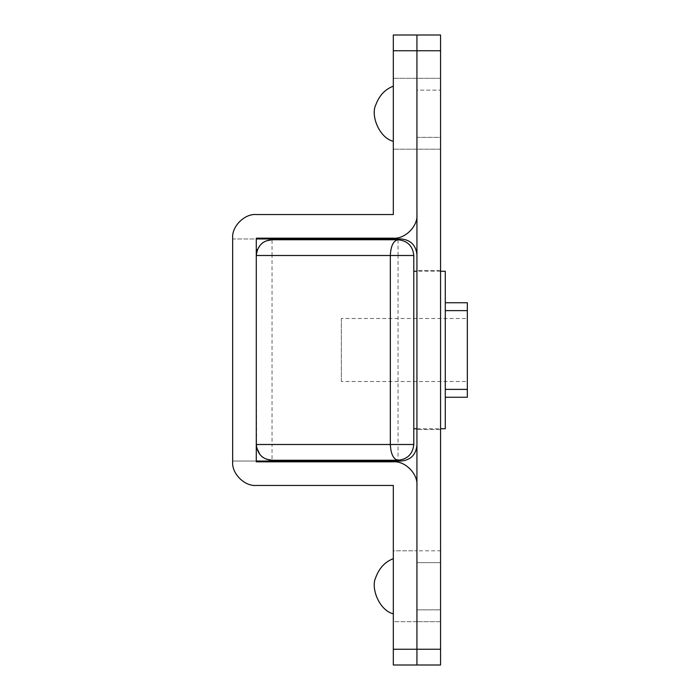 <?xml version="1.0" encoding="UTF-8"?>
<svg xmlns="http://www.w3.org/2000/svg" width="700" height="700" viewBox="0 0 700 700"><rect width="100%" height="100%" fill="white"/><g stroke="black" fill="none" stroke-linecap="round" stroke-linejoin="round"><path stroke-width="0.53" stroke-dasharray="3.5 2.62" d="M257.04 250.679L256.287 255.5L256.287 444.5L272.037 444.5L272.037 460.25L398.037 460.25L398.037 444.5L413.787 444.5L413.787 255.5C412.79 245.998 407.54 240.748 398.037 239.75L272.037 239.75L272.037 255.5L398.037 255.5L398.037 444.5L272.037 444.5L272.037 255.5L256.287 255.5L256.594 447.598M257.539 249.34L262.29 243.127M263.506 242.261L266.236 240.861M266.227 459.139L263.392 457.669M262.299 456.881L261.144 455.875M261.03 455.761L259.954 454.606M413.787 444.5C412.79 454.002 407.54 459.252 398.037 460.25M341.338 381.439L341.338 350L341.338 381.5L467.338 381.5L467.338 350L467.338 381.439M341.338 318.561L341.338 350L341.338 318.5L467.338 318.5L467.338 350L467.338 318.561M445.287 428.505L445.287 271.25M445.287 397.25L445.287 389.375L445.287 397.25L467.338 397.25L467.338 302.75L445.287 302.75L445.287 389.375L445.287 302.75M440.562 602.805L440.562 586.25L440.562 609.875L416.938 609.875L416.938 562.625L416.938 621.688L416.938 550.812L393.312 550.812L393.312 621.688L416.938 621.688L416.938 550.812L393.312 550.812L393.312 621.688L416.938 621.688L416.938 562.625L440.562 562.625L416.938 562.625M440.562 569.695L440.562 550.812L416.938 550.812L416.938 609.805M440.562 129.404L440.562 113.75L440.562 137.375L416.938 137.375L416.938 90.125L416.938 149.188L416.938 78.312L416.938 149.188L416.938 90.125L440.562 90.125L416.938 90.125M440.562 98.096L440.562 78.312L393.312 78.312L440.562 78.312L440.562 149.188L393.312 149.188L440.562 149.188L440.562 90.195M393.312 113.75L393.312 149.188L393.312 113.75M393.312 35L393.312 50.75L416.938 50.75L416.938 35L393.312 35M401.188 238.963L232.662 238.963L232.662 238.175M393.312 238.175L256.287 238.175L256.287 238.963L232.662 238.963L232.662 461.037L401.188 461.037M416.938 445.287L416.938 254.713L416.938 445.287M256.287 214.55L393.312 214.55L393.312 50.75M416.938 214.55L416.938 649.25L393.312 649.25L393.312 485.45L256.287 485.45M393.312 649.25L393.312 665L416.938 665L416.938 485.45M232.662 461.825L232.662 461.037L256.287 461.037L256.287 238.963L256.287 461.825L393.312 461.825M416.938 562.695L416.938 586.25L416.938 550.812L440.562 550.812L440.562 621.688L416.938 621.688L440.562 621.688L440.562 562.695M440.562 609.805L416.938 609.875M440.562 137.305L440.562 113.75L440.562 137.375L416.938 137.375M416.938 90.195L416.938 137.305M440.562 113.75L440.562 78.418L440.562 113.75M416.938 149.082L416.938 78.418L416.938 149.082M440.562 270.463L416.938 270.463L416.938 429.537L416.938 270.463L440.562 270.463L440.562 429.537L440.562 270.463M440.562 429.537L416.938 429.537L440.562 429.537M416.938 665L416.938 649.25L440.562 649.25L440.562 665L416.938 665M440.562 50.75L416.938 50.75L416.938 35L440.562 35L440.562 649.25M398.037 239.75L398.037 255.5L413.787 255.5M467.338 310.625L445.287 310.625M467.338 389.375L445.287 389.375M440.562 271.25L416.938 271.25M416.938 428.75L440.562 428.75"/><path stroke-width="1.05" d="M266.236 240.861L272.037 239.75L398.037 239.75C407.54 240.748 412.79 245.998 413.787 255.5L390.338 255.5C390.801 245.936 393.365 240.686 398.037 239.75M398.037 460.25C393.4 459.252 390.828 454.002 390.338 444.5L413.787 444.5C412.79 454.002 407.54 459.252 398.037 460.25L272.037 460.25L266.227 459.139M272.037 460.25C262.684 459.524 257.434 454.274 256.287 444.5L256.287 255.5C257.434 245.726 262.684 240.476 272.037 239.75M257.04 250.679L257.539 249.34M262.29 243.127L263.506 242.261M263.392 457.669L262.299 456.881M259.954 454.606L256.594 447.598M413.787 444.5L413.787 255.5M413.787 271.25L416.938 271.25M445.287 271.495L445.287 428.75L440.562 428.75M445.287 302.75L467.338 302.75L467.338 397.25L445.287 397.25M401.188 238.963C410.69 239.96 415.94 245.21 416.938 254.713C415.94 245.21 410.69 239.96 401.188 238.963L256.287 238.963M256.287 214.55C244.598 213.491 231.604 226.485 232.662 238.175C231.604 226.485 244.598 213.491 256.287 214.55L393.312 214.55L393.312 35L416.938 35L416.938 214.55C417.996 226.24 405.002 239.234 393.312 238.175L256.287 238.175L256.287 255.5L390.338 255.5L390.338 444.5L256.287 444.5L256.287 461.825L393.312 461.825C405.002 460.766 417.996 473.76 416.938 485.45C417.996 473.76 405.002 460.766 393.312 461.825M416.938 485.45L416.938 665L393.312 665L393.312 485.45L256.287 485.45C244.598 486.509 231.604 473.515 232.662 461.825C231.604 473.515 244.598 486.509 256.287 485.45M416.938 445.287C415.94 454.79 410.69 460.04 401.188 461.037C410.69 460.04 415.94 454.79 416.938 445.287M393.312 238.175C405.002 239.234 417.996 226.24 416.938 214.55M256.287 461.037L401.188 461.037M232.662 461.825L232.662 238.175M393.312 649.25L416.938 649.25L416.938 665L440.562 665L440.562 50.75L393.312 50.75M440.562 649.25L416.938 649.25L416.938 35L440.562 35L440.562 50.75M467.338 310.625L445.287 310.625M467.338 389.375L445.287 389.375M445.287 271.25L440.562 271.25M413.787 428.75L416.938 428.75M393.312 613.812C379.391 610.496 370.493 588.122 375.734 577.517C379.243 568.024 385.105 561.75 393.312 558.688M393.312 141.312C379.391 137.996 370.493 115.622 375.734 105.017C379.243 95.524 385.105 89.25 393.312 86.188"/></g></svg>
